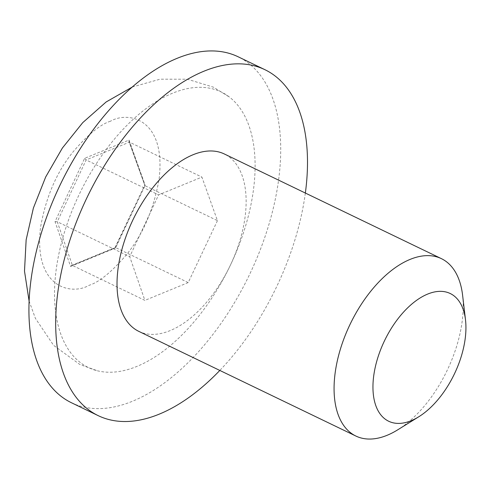 <?xml version="1.0" encoding="UTF-8"?>
<svg xmlns="http://www.w3.org/2000/svg" width="490" height="490" viewBox="0 0 490 490"><rect width="100%" height="100%" fill="white"/><g stroke="black" fill="none" stroke-linecap="round" stroke-linejoin="round"><path stroke-width="0.37" stroke-dasharray="2.45 1.84" d="M172.554 93.216A152.954 83.447 115.7 0 0 62.144 240.259A152.954 83.447 115.7 0 0 97.51 370.814A152.954 83.447 115.7 0 0 137.084 366.336A152.954 83.447 115.7 0 0 242.44 235.77A152.954 83.447 115.7 0 0 229.485 97.106A152.954 83.447 115.7 0 0 172.554 93.216M138.811 331.375A98.472 53.722 115.7 0 0 170.159 330.597A98.472 53.722 115.7 0 0 239.708 241.233A98.472 53.722 115.7 0 0 224.346 153.983M462.597 295.207A98.472 53.722 -64.3 0 1 397.666 429.859M71.418 402.731A192.013 104.762 115.7 0 0 132.557 401.212A192.013 104.762 115.7 0 0 268.177 226.956A192.013 104.762 115.7 0 0 238.22 56.822M305.356 193.048A192.013 104.762 -64.3 0 1 219.82 370.44M129.042 140.06L128.919 141.53L144.973 185.692L144.96 184.699L129.042 140.06L84.629 158.313L55.033 221.658L70.585 266.45L71.565 265.439L72.422 265.439L115.738 247.64L115.126 247.542L114.997 248.197L144.96 184.699L114.972 247.683M55.033 221.658L57.25 221.737L129.721 256.687L158.595 194.891L201.911 177.086L217.444 220.641L144.973 185.692L129.44 142.143L201.911 177.086M84.629 158.313L86.124 159.942L158.595 194.891M128.919 141.53L129.44 142.143L86.124 159.942L57.25 221.737L72.422 265.439L144.893 300.388L129.721 256.687M217.444 220.641L188.209 282.583L115.738 247.64L144.973 185.692M188.209 282.583L144.893 300.388M110.464 121.226C100.303 124.368 87.728 134.713 72.753 152.255C56.509 172.413 45.76 197.537 40.505 227.623C33.43 288.004 71.387 295.703 89.162 285.278C99.329 282.136 111.898 271.791 126.873 254.249C143.117 234.091 153.866 208.967 159.121 178.881C166.196 118.5 128.245 110.801 110.464 121.226M70.585 266.45L114.997 248.197M29.088 301.013L35.384 318.322L53.563 345.309L79.797 364.468L97.51 370.814M132.269 87.036L160.022 79.196L187.352 79.215L213.493 87.202L229.485 97.106M71.565 265.439L115.126 247.542"/><path stroke-width="0.73" d="M441.398 258.647L224.346 153.983A98.472 53.722 115.7 0 0 192.999 154.767A98.472 53.722 115.7 0 0 123.449 244.13A98.472 53.722 115.7 0 0 138.811 331.375L355.863 436.039A98.472 53.722 -64.3 0 1 340.501 348.788A98.472 53.722 -64.3 0 1 410.05 259.424A98.472 53.722 -64.3 0 1 441.398 258.647A98.472 53.722 -64.3 0 1 462.597 295.207L465.5 319.841A70.897 38.679 -64.3 0 1 418.748 416.788A70.897 38.679 -64.3 0 1 411.22 420.677A70.897 38.679 -64.3 0 1 373.674 376.185A70.897 38.679 -64.3 0 1 427.666 294.08A70.897 38.679 -64.3 0 1 465.5 319.841M418.748 416.788L397.666 429.859A98.472 53.722 -64.3 0 1 387.21 435.255A98.472 53.722 -64.3 0 1 355.863 436.039M264.98 69.721L238.22 56.822A192.013 104.762 115.7 0 0 177.086 58.341A192.013 104.762 115.7 0 0 41.466 232.597A192.013 104.762 115.7 0 0 71.418 402.731L98.178 415.636A192.013 104.762 -64.3 0 1 68.22 245.502A192.013 104.762 -64.3 0 1 203.846 71.246A192.013 104.762 -64.3 0 1 264.98 69.721A192.013 104.762 -64.3 0 1 305.356 193.048M219.82 370.44A192.013 104.762 -64.3 0 1 159.311 414.117A192.013 104.762 -64.3 0 1 98.178 415.636M29.088 301.013L24.5 271.123L26.148 239.812L33.4 208.023L45.693 176.964L62.377 148.041L82.724 122.653L106.146 101.969L132.269 87.036"/></g></svg>
